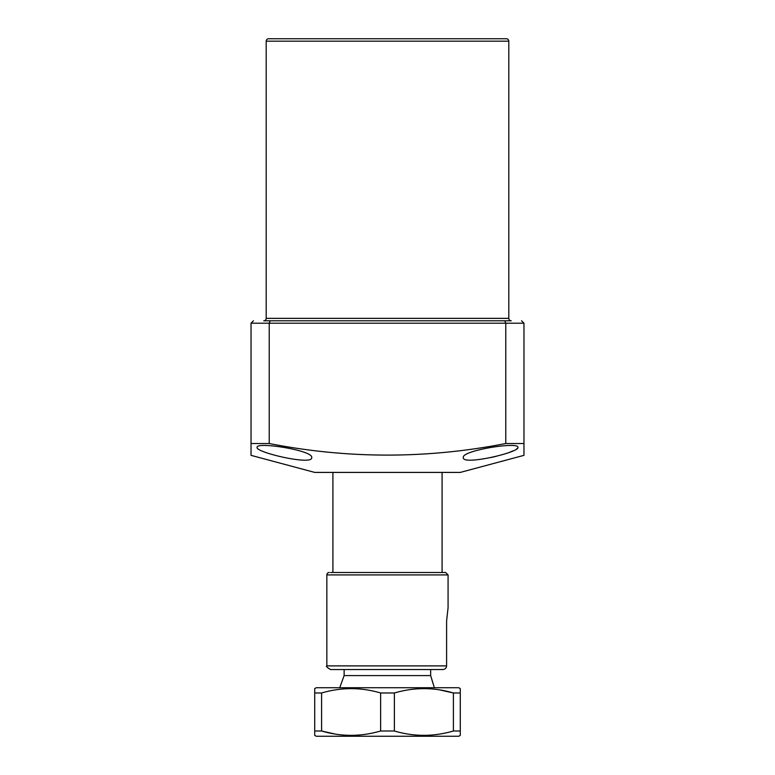 <?xml version="1.0" encoding="UTF-8"?>
<svg xmlns="http://www.w3.org/2000/svg" width="775" height="775" viewBox="0 0 775 775"><rect width="100%" height="100%" fill="white"/><g stroke="black" fill="none" stroke-linecap="round" stroke-linejoin="round"><path stroke-width="1.16" d="M508.807 318.36L508.807 41.172A2.422 2.422 0 0 0 506.375 38.75L268.625 38.75A2.422 2.422 0 0 0 266.193 41.172L266.193 318.36L508.807 318.36A2.422 2.422 0 0 0 511.229 320.782L507.286 320.782L511.229 320.782M263.771 320.782L267.714 320.782L263.771 320.782A2.422 2.422 0 0 0 266.193 318.36M402.661 320.782L372.339 320.782M311.686 457.618C312.935 465.823 255.101 452.329 257.097 447.369C255.837 441.421 313.972 450.488 311.686 457.618M267.714 320.782L507.286 320.782M517.903 447.369C519.86 452.329 462.132 465.804 463.314 457.618C461.067 450.478 519.143 441.43 517.903 447.369M523.968 455.351L523.968 443.523L523.968 455.351L460.282 472.411L314.718 472.411L251.032 455.351L251.032 443.523L251.032 454.16M521.546 320.782L523.968 323.204L523.968 443.523L505.775 443.523L505.775 323.204L269.225 323.204L269.225 443.523C347.936 458.955 426.783 458.955 505.775 443.523M269.225 443.523L251.032 443.523L251.032 323.204L253.454 320.782M491.011 457.531L496.32 456.281M510.105 452.087L513.341 450.769M516.276 449.219L517.38 448.357M270.233 320.782L269.225 323.204L251.032 323.204M504.767 320.782L505.775 323.204L523.968 323.204M387.5 572.493L332.911 572.493L332.911 472.411M434.358 687.725L430.668 675.597L344.129 675.597L339.721 687.725M433.022 683.453L430.668 675.597L430.668 669.532L442.854 669.532L335.217 669.532M439.88 689.934L453.404 692.986L460.282 692.986L460.282 735.378L458.771 736.25L316.229 736.25L314.718 735.378L314.718 730.999L314.718 735.378M335.12 734.041L321.596 730.999C341.165 736.773 360.84 736.773 380.622 730.999L380.622 692.986C361.053 687.202 341.378 687.202 321.596 692.986L321.596 730.999L314.718 730.999L314.718 688.956M314.718 688.607L316.229 687.725L458.771 687.725L460.282 688.607L460.282 692.986M314.718 692.986L321.596 692.986M380.622 692.986L394.378 692.986L394.378 730.999C413.947 736.773 433.622 736.773 453.404 730.999L453.404 692.986C433.835 687.202 414.16 687.202 394.378 692.986M453.404 730.999L460.282 730.999M380.622 730.999L394.378 730.999M330.605 572.493L445.644 572.493L448.076 574.914L448.076 607.707L448.076 574.914L326.847 574.914L326.847 665.89L446.594 665.89L446.594 621.007L448.076 607.707L446.594 621.007M329.278 572.493A2.422 2.422 0 0 0 326.847 574.914M442.854 669.532C445.102 669.338 446.352 668.127 446.594 665.89C446.352 668.127 445.102 669.338 442.854 669.532L330.489 669.532L344.129 669.532L344.129 675.597M444.317 572.493L445.644 572.493L444.317 572.493M508.807 41.172L266.193 41.172M442.089 472.411L442.089 572.493M326.847 665.89C325.752 666.209 326.963 667.43 330.489 669.532"/></g></svg>
